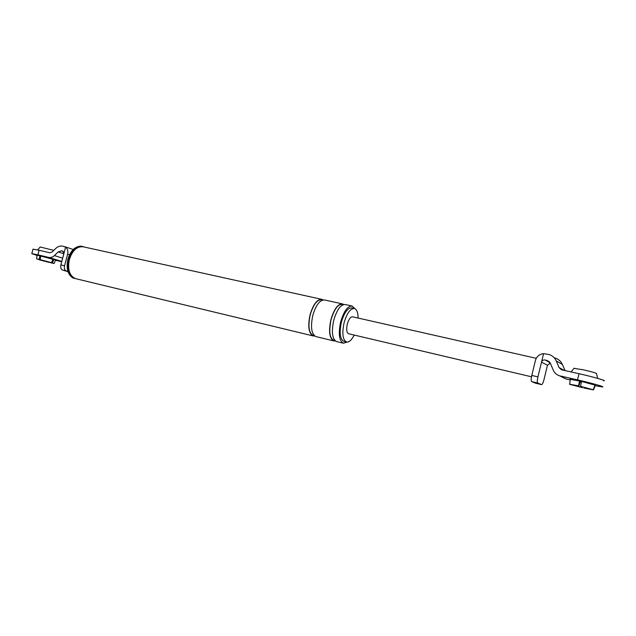 <?xml version="1.0" encoding="UTF-8"?>
<svg xmlns="http://www.w3.org/2000/svg" width="636" height="636" viewBox="0 0 636 636"><rect width="100%" height="100%" fill="white"/><g stroke="black" fill="none" stroke-linecap="round" stroke-linejoin="round"><path stroke-width="0.95" d="M40.768 256.062L39.996 255.823L40.776 256.006L40.171 259.639L41.435 260.013L51.532 262.644L52.86 259.194L55.531 260.148L54.092 263.527L50.347 262.684L54.092 263.527M39.996 255.823L39.066 259.377L40.33 259.758L36.602 258.916L39.066 259.377M37.588 249.908L40.211 247.014L53.806 250.353M40.958 250.695L42.54 251.069M36.602 258.916L37.031 255.251L39.678 255.728M40.776 255.982L52.86 259.194M49.25 262.43L39.265 259.83L49.25 262.43M40.171 259.639L51.532 262.644M53.798 259.48L52.47 262.93M52.836 259.257L53.432 259.401M62.598 270.085C60.945 269.314 60.38 267.589 60.897 264.91L64.554 265.761C64.029 268.456 64.594 270.181 66.239 270.952L62.598 270.085L67.98 271.667M323.048 299.922L321.911 299.373C317.157 299.103 313.19 304.294 310.01 314.947C307.641 326.53 308.714 333.534 313.222 335.943L314.725 336.007M342.248 303.857L324.638 299.977C319.908 299.715 315.949 304.914 312.761 315.583C310.392 327.182 311.449 334.194 315.933 336.603L316.084 336.635M343.734 304.517L342.565 303.929C337.97 303.698 334.083 308.977 330.887 319.757C328.486 331.467 329.448 338.519 333.789 340.904L335.323 340.936M351.891 305.98L345.356 304.541C340.785 304.318 336.897 309.605 333.709 320.409C331.3 332.135 332.246 339.195 336.563 341.572L336.706 341.612M354.88 308.667L352.209 306.051C347.685 305.844 343.83 311.163 340.642 321.999C338.217 333.773 339.131 340.848 343.384 343.217L347.161 342.096M354.173 308.444L351.788 307.911C347.717 307.737 344.243 312.522 341.381 322.269C339.195 332.859 340.022 339.219 343.845 341.365L343.981 341.397M358.108 318.064C358.028 312.578 356.804 309.39 354.443 308.5C350.396 308.325 346.938 313.127 344.068 322.889C341.882 333.487 342.685 339.863 346.501 342.001C349.053 342.43 351.621 340.109 354.188 335.061M67.909 271.437L66.239 270.952M69.523 254.782L67.623 254.177L64.554 265.761M67.623 254.177C68.291 251.053 67.623 248.7 65.611 247.126L62.765 246.172C60.261 245.687 57.956 246.418 55.849 248.366L52.065 252.047L49.775 252.77L39.106 250.258L37.89 254.829L48.678 257.397C50.745 257.811 52.653 257.206 54.418 255.593L58.202 251.912L61.668 250.815L62.781 251.085M33 249.145L39.106 250.258M37.89 254.829L31.808 253.637L37.007 255.426M55.475 260.291L61.748 261.714M37.564 255.187L55.086 259.909M65.611 247.126L63.886 253.637L62.694 251.061M63.886 253.637L60.897 264.91M80.756 246.212L80.255 246.196C74.595 246.728 70.469 251.077 67.885 259.218C66.041 268.13 67.623 274.331 72.639 277.805L77.711 279.164M85.081 247.213L81.432 246.188C75.684 246.728 71.502 251.148 68.871 259.432C66.995 268.495 68.601 274.792 73.697 278.33M321.578 299.302L83.308 246.824C77.075 246.124 72.417 250.369 69.348 259.56C67.424 269.664 69.523 276.032 75.644 278.663L75.843 278.711M578.522 385.861L569.466 384.192L578.943 386.068L580.247 381.362L579.563 381.004L578.522 385.861L578.943 386.068M581.36 382.387L580.056 382.061M581.908 387.539L569.8 384.359L581.908 387.539M593.491 389.916L583.864 388L593.491 389.916L595.304 385.4M580.517 386.322L593.197 389.765L580.517 386.322L581.558 381.465L579.666 381.059M569.92 379.31L579.563 381.004M581.558 381.465L595.05 385.146L593.197 389.765M580.247 381.362L581.519 381.656M574.038 368.371L583.522 369.842C592.792 372.028 597.132 373.316 596.528 373.698L597.665 378.372M582.314 387.737L582.536 386.927M536.251 358.314L352.551 316.808C350.492 316.736 348.751 319.161 347.304 324.082C346.199 329.416 346.612 332.628 348.536 333.725L348.615 333.749M535.615 383.206L541.57 384.629C542.333 384.51 543.136 382.824 543.995 379.573L547.469 365.263L550.275 363.1M537.73 383.031L541.546 384.621L535.56 383.198L531.624 381.576C530.981 380.94 531.036 378.897 531.799 375.439L537.929 376.878C537.174 380.344 537.102 382.395 537.73 383.031L531.624 381.576M564.323 370.43L559.06 367.592L556.277 360.986C554.894 357.861 552.557 355.723 549.265 354.562L543.565 353.656C539.368 354.18 536.665 356.43 535.456 360.381L531.799 375.439M549.989 362.631L545.028 359.952C543.271 359.761 542.103 360.493 541.506 362.154L537.929 376.878M545.028 359.952L548.908 361.447M570.15 379.954L566.366 379.056L559.449 375.757C556.548 374.795 554.497 372.95 553.296 370.231L550.538 363.641L546.984 360.405M566.366 379.056L562.685 377.371M595.177 385.718L602.117 386.887C606.394 387.276 591.679 383.071 577.512 379.883L560.133 375.94M570.746 379.247L580.724 381.004C590.168 383.262 594.779 384.581 594.573 384.963M603.572 380.805C607.873 381.099 593.173 376.838 578.999 373.706L561.493 369.786L559.06 367.592M555.228 358.004C558.559 359.205 560.936 361.343 562.359 364.42L565.078 370.597M543.565 353.656L541.506 362.154L547.469 365.263M322.611 300.025C317.769 298.713 313.62 303.706 310.153 315.003C307.713 327.588 309.12 334.496 314.375 335.721M343.329 304.628C338.646 303.205 334.544 308.261 331.03 319.805C328.534 332.66 329.861 339.608 335.013 340.658M61.827 261.42L48.678 257.397M62.686 258.168L54.418 255.593M63.87 253.708L58.202 251.912M63.203 251.307L61.668 250.815M549.289 361.789L546.483 360.27M562.359 364.42L556.277 360.986M578.999 373.706L577.512 379.883M64.649 246.649L73.243 249.471M31.808 253.637L33.008 249.105M80.247 246.196L81.265 246.188M343.384 343.217L336.563 341.572M346.501 342.001L343.845 341.365M313.222 335.943L75.644 278.663M333.789 340.904L315.933 336.603M569.761 384.104L570.222 379.199M559.449 375.757L565.674 378.865M531.505 376.798L348.536 333.725M574.244 368.133L570.993 371.917"/></g></svg>
